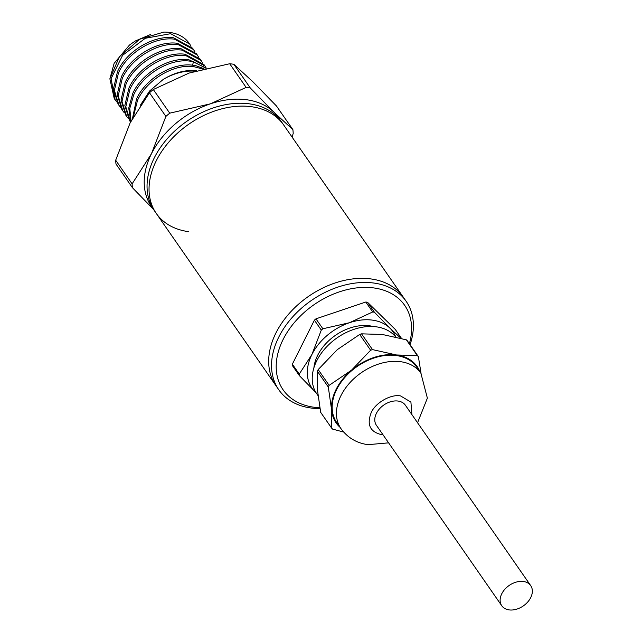 <?xml version="1.0" encoding="UTF-8"?>
<svg xmlns="http://www.w3.org/2000/svg" width="642" height="642" viewBox="0 0 642 642"><rect width="100%" height="100%" fill="white"/><g stroke="black" fill="none" stroke-linecap="round" stroke-linejoin="round"><path stroke-width="0.96" d="M251.263 106.692A77.546 54.739 -34.8 0 1 283.652 124.941A77.546 54.739 145.2 0 0 251.263 106.692A77.546 54.739 145.2 0 0 169.841 140.935A77.546 54.739 145.2 0 0 156.279 213.425A77.546 54.739 -34.8 0 1 169.841 140.935A77.546 54.739 -34.8 0 1 251.263 106.692M406.153 301.291L281.661 122.076A77.546 54.739 145.2 0 0 249.265 103.819A77.546 54.739 145.2 0 0 167.843 138.062A77.546 54.739 145.2 0 0 154.289 210.552L275.924 385.665A77.546 54.739 -34.8 0 1 289.486 313.176A77.546 54.739 -34.8 0 1 370.907 278.933A77.546 54.739 -34.8 0 1 403.304 297.19A77.546 54.739 145.2 0 0 339.65 281.581A77.546 54.739 145.2 0 0 275.964 332.917A77.546 54.739 145.2 0 0 275.924 385.665L278.772 389.766A77.546 54.739 -34.8 0 1 278.813 337.018A77.546 54.739 -34.8 0 1 373.756 283.034A77.546 54.739 -34.8 0 1 406.153 301.291A77.546 54.739 -34.8 0 1 410.061 344.658M280.169 120.07A77.546 54.739 145.2 0 0 274.054 112.35A77.546 54.739 145.2 0 0 246.416 99.719A77.546 54.739 145.2 0 0 210.399 103.835A77.546 54.739 145.2 0 0 151.472 153.695A77.546 54.739 145.2 0 0 152.932 208.457M153.582 209.501L132.421 187.681A88.114 62.202 -34.8 0 1 132.116 183.877L151.472 153.695L165.893 116.411A88.114 62.202 -34.8 0 1 169.737 113.169L210.399 103.835L246.135 87.4A88.114 62.202 -34.8 0 1 248.221 87.641A88.114 62.202 -34.8 0 1 250.276 87.954L274.054 112.35L292.896 129.644A88.114 62.202 -34.8 0 1 293.201 133.448L292.078 137.075M246.135 87.4L229.7 63.743A88.114 62.202 -34.8 0 1 231.786 63.991A88.114 62.202 -34.8 0 1 233.848 64.296L250.276 87.954M194.935 71.19A46.529 32.838 145.2 0 0 163.18 79.464L149.562 91.028L140.357 105.24M196.564 70.716L196.372 70.692C185.538 69.641 174.472 72.57 163.18 79.464M203.939 68.718L196.259 65.829L192.568 65.203C172.73 62.418 145.742 78.404 136.545 98.964L132.541 118.248M133.424 116.643L137.508 100.345C146.705 79.785 173.693 63.799 193.523 66.591L202.744 69.023M130.567 122.028L125.8 106.829L129.893 89.382C139.081 68.814 166.077 52.837 185.907 55.621L204.942 66.006L206.259 68.14L188.844 59.738M131.072 121.025L129.78 108.45L133.696 94.864C142.893 74.303 169.881 58.318 189.719 61.102L193.403 61.72L205.97 68.221M204.942 66.006L203.987 64.617L185.032 54.249M201.139 60.517L200.176 59.136L181.14 48.76C161.311 45.975 134.314 61.945 125.126 82.521L121.033 99.959L125.655 114.966L126.618 116.346L121.996 101.34L126.081 83.893C135.277 63.333 162.266 47.356 182.095 50.14L201.131 60.517L202.447 62.659M124.331 112.831L122.807 110.865L118.184 95.859L122.277 78.412C131.466 57.852 158.454 41.866 178.291 44.659L197.327 55.035L196.364 53.655L177.417 43.287M197.327 55.035L198.635 57.17M120.519 107.35L119.003 105.376L114.372 90.378L118.465 72.931C127.654 52.371 154.65 36.385 174.48 39.17L193.515 49.554L192.56 48.174L173.605 37.806M193.515 49.554L194.831 51.697M188.756 59.73C168.926 56.929 141.93 72.923 132.742 93.483L128.721 108.161L130.832 121.515M184.944 54.241C165.114 51.456 138.118 67.434 128.938 88.002L124.845 105.449L129.467 120.447L130.422 121.828M128.135 118.313L126.618 116.346M177.328 43.279C157.499 40.486 130.503 56.472 121.314 77.032L117.221 94.478L121.852 109.477M173.525 37.798C153.687 34.997 126.699 50.983 117.51 71.551L113.417 88.997L118.04 103.996L118.995 105.376M116.716 101.869L115.191 99.895L111.05 78.709L122.574 55.316L145.325 38.263L170.676 33.689L189.711 44.073L191.019 46.216M115.191 99.895L114.228 98.515L109.87 78.781L119.452 56.624L139.691 39.21L163.79 32.1A46.529 32.838 -34.8 0 1 169.809 32.445A46.529 32.838 -34.8 0 1 189.238 43.391L189.711 44.065M109.862 78.87L114.14 63.357L129.499 45.012M129.411 45.084L135.269 41.008L150.565 34.499M188.676 231.674A77.546 54.739 -34.8 0 1 156.279 213.425M132.421 187.681L115.993 164.023A88.114 62.202 -34.8 0 1 115.68 160.219L132.116 183.877M165.893 116.411L149.466 92.761L130.109 122.935L115.68 160.219M229.7 63.743L189.037 73.076L153.302 89.511L169.737 113.169M292.896 129.644L276.461 105.986L252.691 81.59L233.848 64.296M149.466 92.761A88.114 62.202 -34.8 0 1 153.302 89.511M409.379 343.671A74.023 52.251 145.2 0 0 373.756 287.929A74.023 52.251 145.2 0 0 283.13 339.449A74.023 52.251 145.2 0 0 314.018 407.237A74.023 52.251 145.2 0 0 319.828 407.734M319.981 408.601A77.546 54.739 -34.8 0 1 311.169 408.023A77.546 54.739 -34.8 0 1 278.772 389.766M530.709 585.64L405.367 405.198A17.623 12.439 145.2 0 0 398 401.049A17.623 12.439 145.2 0 0 379.502 408.826A17.623 12.439 145.2 0 0 376.421 425.301L501.763 605.751A17.623 12.439 -34.8 0 1 504.845 589.276A17.623 12.439 -34.8 0 1 523.35 581.491A17.623 12.439 -34.8 0 1 530.709 585.64A17.623 12.439 -34.8 0 1 527.628 602.116A17.623 12.439 -34.8 0 1 509.122 609.9A17.623 12.439 -34.8 0 1 501.763 605.751M340.974 428.647A48.64 34.331 145.2 0 1 349.473 383.178A48.64 34.331 145.2 0 1 400.552 361.695A48.64 34.331 145.2 0 1 420.871 373.146L416.594 366.991A48.64 34.331 145.2 0 0 396.274 355.54A48.64 34.331 145.2 0 0 345.203 377.023A48.64 34.331 145.2 0 0 336.697 422.492L340.974 428.647C347.651 437.756 356.655 443.1 367.978 444.665L388.603 442.852M328.303 387.014L317.349 371.245A56.392 39.812 -34.8 0 1 317.758 370.41A56.392 39.812 -34.8 0 1 318.175 369.583L329.129 385.352A56.392 39.812 -34.8 0 0 328.303 387.014L331.609 409.933A49.346 34.828 145.2 0 0 340.043 427.315M419.94 371.814A49.346 34.828 145.2 0 0 396.563 354.978L372.504 349.609A56.392 39.812 -34.8 0 0 370.627 350.243L359.672 334.474L337.283 349.657L318.175 369.583M395.689 336.994A48.64 34.331 145.2 0 0 376.34 326.834A48.64 34.331 145.2 0 0 325.261 348.317A48.64 34.331 145.2 0 0 316.755 393.787L317.991 395.56M373.347 326.545A42.3 29.853 145.2 0 0 369.503 325.799A42.3 29.853 145.2 0 0 313.89 367.85M395.753 337.01A49.346 34.828 145.2 0 0 389.935 328.15A49.346 34.828 145.2 0 0 372.352 320.117A49.346 34.828 145.2 0 0 349.425 322.733A49.346 34.828 145.2 0 0 311.924 354.464A49.346 34.828 145.2 0 0 314.933 391.612A49.346 34.828 145.2 0 0 315.968 392.575M316.041 392.695L299.389 375.65A56.392 39.812 -34.8 0 1 299.26 374.101L311.924 354.464L321.297 330.092A56.392 39.812 -34.8 0 1 322.862 328.768L349.425 322.733L372.697 311.964A56.392 39.812 -34.8 0 1 373.548 312.068A56.392 39.812 -34.8 0 1 374.39 312.189L389.935 328.15L400.937 338.318M421.064 373.419L418.375 356.631A56.392 39.812 -34.8 0 0 417.332 355.604L396.563 354.978A49.346 34.828 145.2 0 0 351.527 370.169A49.346 34.828 145.2 0 0 331.609 409.933L331.633 428.118A56.392 39.812 -34.8 0 0 332.676 429.145L343.655 432.058M370.627 350.243L351.527 370.169L329.129 385.352M317.349 371.245L317.365 389.429L320.679 412.349L331.633 428.118M417.332 355.604L406.378 339.835L382.319 334.466L361.55 333.84L372.504 349.609M406.378 339.835A56.392 39.812 -34.8 0 1 407.421 340.862L418.375 356.631M359.672 334.474A56.392 39.812 -34.8 0 1 361.55 333.84M321.297 330.092L314.395 320.157L292.359 364.166L299.26 374.101M372.697 311.964L365.796 302.029L315.96 318.833L322.862 328.768M401.563 338.486L395.287 329.45L367.489 302.254L374.39 312.189M299.389 375.65L292.487 365.715A56.392 39.812 145.2 0 1 292.359 364.166M367.489 302.254A56.392 39.812 145.2 0 0 365.796 302.029M315.96 318.833A56.392 39.812 145.2 0 0 314.395 320.157M192.632 65.211L193.403 61.72M411.907 414.612L410.912 402.085L400.568 395.929C391.026 393.867 375.337 402.791 371.22 412.613C366.598 424.45 369.936 431.769 381.22 434.562L382.961 434.722M122.807 110.865L121.844 109.485M420.871 373.146L427.379 398.136L417.557 422.741"/></g></svg>

